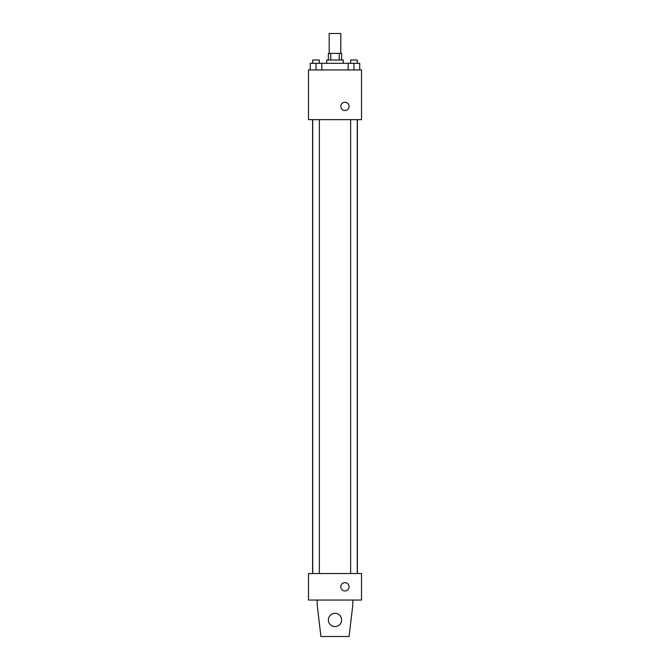 <?xml version="1.0" encoding="UTF-8"?>
<svg xmlns="http://www.w3.org/2000/svg" width="670" height="670" viewBox="0 0 670 670"><rect width="100%" height="100%" fill="white"/><g stroke="black" fill="none" stroke-linecap="round" stroke-linejoin="round"><path stroke-width="1" d="M340.796 53.382L340.796 33.5L329.204 33.5L329.204 53.382M330.754 60.007L330.754 53.382L328.375 53.382L328.375 60.007M330.754 53.382L341.625 53.382L341.625 60.007M339.246 60.007L339.246 53.382M326.717 63.315L326.717 60.007L343.283 60.007L343.283 63.315M348.157 69.948L348.157 63.315L310.252 63.315L310.252 69.948M308.493 69.948L361.507 69.948L361.507 119.645L308.493 119.645L308.493 69.948M344.941 110.533A4.146 4.146 0 0 1 341.357 104.319A4.146 4.146 0 0 1 348.526 104.319A4.146 4.146 0 0 1 344.941 110.533M308.493 573.553L361.507 573.553L361.507 600.052L308.493 600.052L308.493 573.553M340.796 586.803A4.146 4.146 0 0 1 347.01 583.218A4.146 4.146 0 0 1 347.01 590.387A4.146 4.146 0 0 1 340.796 586.803M352.805 600.052L352.805 605.027L349.078 636.5L320.922 636.5L317.195 605.027L317.195 600.052M328.375 619.934A6.625 6.625 0 0 1 338.317 614.197A6.625 6.625 0 0 1 338.317 625.671A6.625 6.625 0 0 1 328.375 619.934M348.157 63.315L359.748 63.315L359.748 69.948L359.748 63.315M353.953 69.948L353.953 63.315M357.261 63.315L357.261 60.007L350.636 60.007L350.636 63.315M316.047 69.948L316.047 63.315M321.843 69.948L321.843 63.315L321.843 69.948M319.364 63.315L319.364 60.007L312.739 60.007L312.739 63.315M357.395 573.553L357.395 119.645M312.605 573.553L312.605 119.645M350.636 119.645L350.636 573.553M357.261 119.645L357.261 573.553M319.364 573.553L319.364 119.645M312.739 573.553L312.739 119.645"/></g></svg>
